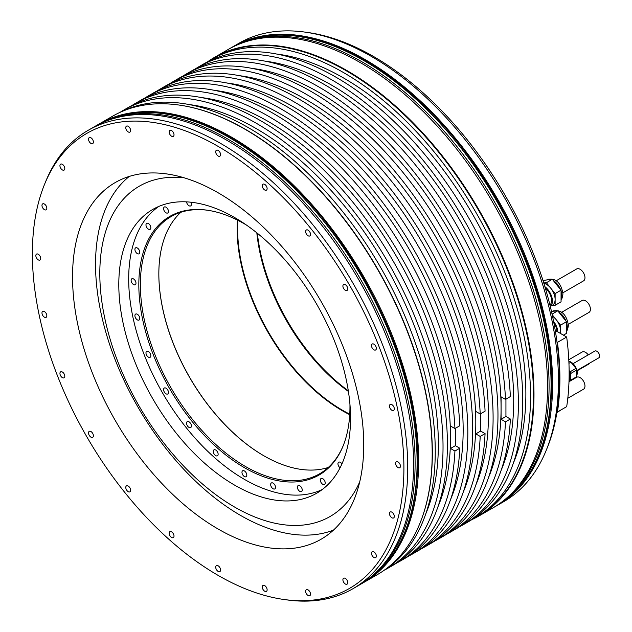 <?xml version="1.0" encoding="UTF-8"?>
<svg xmlns="http://www.w3.org/2000/svg" width="632" height="632" viewBox="0 0 632 632"><rect width="100%" height="100%" fill="white"/><g stroke="black" fill="none" stroke-linecap="round" stroke-linejoin="round"><path stroke-width="0.95" d="M232.339 47.076A264.69 152.818 60 0 1 233.097 46.634L238.935 43.268A264.69 152.818 60 0 1 304.498 32.042L307.428 32.445A262.707 151.672 60 0 1 557.005 342.117A262.707 151.672 60 0 1 559.47 378.339A262.707 151.672 60 0 1 557.005 411.724L557.448 411.977A263.315 152.028 60 0 0 557.448 342.37L557.005 342.117M304.498 32.042A264.69 152.818 60 0 1 558.443 380.551A264.69 152.818 -120 0 1 546.119 450.561A264.69 152.818 -120 0 1 503.625 501.721L497.787 505.094A264.69 152.818 -120 0 0 552.605 383.924A264.69 152.818 60 0 0 437.067 117.552A264.69 152.818 60 0 0 233.097 46.634M555.212 330.244A6.873 3.966 -120 0 0 556.405 331.105L566.683 337.038L557.448 342.37M546.119 450.561L547.241 447.819A262.707 151.672 -120 0 0 557.005 411.724M72.546 276.848A205.906 118.879 -120 0 0 162.424 484.065A205.906 118.879 -120 0 0 321.096 539.23A205.906 118.879 -120 0 0 363.74 444.968A205.906 118.879 60 0 0 273.861 237.75A205.906 118.879 60 0 0 115.19 182.585A205.906 118.879 60 0 0 72.546 276.848M44.611 184.181A262.707 151.672 60 0 0 32.382 253.661A262.707 151.672 -120 0 0 284.424 599.555A262.707 151.672 -120 0 0 403.903 468.154A262.707 151.672 60 0 0 251.844 169.423A262.707 151.672 60 0 0 44.611 184.181L45.733 181.439A264.69 152.818 60 0 1 88.227 130.279A264.69 152.818 60 0 1 292.197 201.189A264.69 152.818 60 0 1 407.735 467.562A264.69 152.818 -120 0 1 352.917 588.732L358.755 585.366A264.69 152.818 -120 0 0 413.573 464.196A264.69 152.818 60 0 0 298.035 197.824A264.69 152.818 60 0 0 94.065 126.906L88.227 130.279M41.973 312.951A3.436 1.983 -120 0 0 43.474 316.411A3.436 1.983 -120 0 0 46.12 317.335A3.436 1.983 -120 0 0 46.831 315.755A3.436 1.983 -120 0 0 45.33 312.295A3.436 1.983 -120 0 0 42.684 311.378A3.436 1.983 -120 0 0 41.973 312.951M35.921 254.98A3.436 1.983 -120 0 0 37.059 258.788A3.436 1.983 -120 0 0 39.99 260.036A3.436 1.983 -120 0 0 40.622 259.144A3.436 1.983 -120 0 0 39.484 255.328A3.436 1.983 -120 0 0 36.553 254.08A3.436 1.983 -120 0 0 35.921 254.98M42.297 204.223A3.436 1.983 -120 0 0 42.921 208.212A3.436 1.983 -120 0 0 46.12 209.816A3.436 1.983 -120 0 0 46.507 209.461A3.436 1.983 -120 0 0 45.883 205.471A3.436 1.983 -120 0 0 42.684 203.867A3.436 1.983 -120 0 0 42.297 204.223M60.648 164.146A3.436 1.983 -120 0 0 60.648 168.112A3.436 1.983 -120 0 0 64.085 170.103L64.085 170.103A3.436 1.983 -120 0 0 64.085 166.129A3.436 1.983 -120 0 0 60.648 164.146L60.648 164.146M89.736 137.476A3.436 1.983 -120 0 0 89.238 137.634A3.436 1.983 -120 0 0 89.025 141.205A3.436 1.983 -120 0 0 92.169 143.74A3.436 1.983 -120 0 0 92.675 143.59A3.436 1.983 -120 0 0 92.88 140.012A3.436 1.983 -120 0 0 89.736 137.476M127.577 126.037A3.436 1.983 -120 0 0 126.487 126.131A3.436 1.983 -120 0 0 126.1 129.299A3.436 1.983 -120 0 0 128.833 132.183A3.436 1.983 -120 0 0 129.923 132.088A3.436 1.983 -120 0 0 130.31 128.92A3.436 1.983 -120 0 0 127.577 126.037M171.588 130.603A3.436 1.983 -120 0 0 169.874 130.429A3.436 1.983 -120 0 0 169.344 133.186A3.436 1.983 -120 0 0 171.588 136.212A3.436 1.983 -120 0 0 173.31 136.386A3.436 1.983 -120 0 0 173.832 133.629A3.436 1.983 -120 0 0 171.588 130.603M218.775 150.858A3.436 1.983 -120 0 0 216.428 150.234A3.436 1.983 -120 0 0 215.796 152.581A3.436 1.983 -120 0 0 217.511 155.559A3.436 1.983 -120 0 0 219.865 156.183A3.436 1.983 -120 0 0 220.489 153.837A3.436 1.983 -120 0 0 218.775 150.858M265.914 185.437A3.436 1.983 -120 0 0 262.975 184.189A3.436 1.983 -120 0 0 263.481 188.889A3.436 1.983 -120 0 0 266.42 190.137A3.436 1.983 -120 0 0 265.914 185.437M309.798 231.968A3.436 1.983 -120 0 0 306.362 229.985A3.436 1.983 -120 0 0 306.362 233.951A3.436 1.983 -120 0 0 309.798 235.933A3.436 1.983 -120 0 0 309.798 231.968M347.434 287.284A3.436 1.983 -120 0 0 343.611 284.495A3.436 1.983 -120 0 0 343.223 287.663A3.436 1.983 -120 0 0 347.047 290.451A3.436 1.983 -120 0 0 347.434 287.284M376.261 347.624A3.436 1.983 -120 0 0 372.201 344.013A3.436 1.983 -120 0 0 371.569 346.368A3.436 1.983 -120 0 0 375.637 349.97A3.436 1.983 -120 0 0 376.261 347.624M394.321 408.864A3.436 1.983 -120 0 0 392.82 405.404A3.436 1.983 -120 0 0 390.165 404.48A3.436 1.983 -120 0 0 389.454 406.06A3.436 1.983 -120 0 0 390.955 409.52A3.436 1.983 -120 0 0 393.602 410.437A3.436 1.983 -120 0 0 394.321 408.864M400.364 466.835A3.436 1.983 -120 0 0 399.227 463.027A3.436 1.983 -120 0 0 396.296 461.779A3.436 1.983 -120 0 0 395.664 462.671A3.436 1.983 -120 0 0 396.801 466.487A3.436 1.983 -120 0 0 399.732 467.735A3.436 1.983 -120 0 0 400.364 466.835M393.989 517.592A3.436 1.983 -120 0 0 393.365 513.603A3.436 1.983 -120 0 0 390.165 511.999A3.436 1.983 -120 0 0 389.778 512.355A3.436 1.983 -120 0 0 390.41 516.344A3.436 1.983 -120 0 0 393.602 517.948A3.436 1.983 -120 0 0 393.989 517.592M375.637 557.669A3.436 1.983 -120 0 0 375.637 553.703A3.436 1.983 -120 0 0 372.201 551.712L372.201 551.712A3.436 1.983 -120 0 0 372.201 555.686A3.436 1.983 -120 0 0 375.637 557.669L375.637 557.669M346.549 584.339A3.436 1.983 -120 0 0 347.047 584.181A3.436 1.983 -120 0 0 347.26 580.611A3.436 1.983 -120 0 0 344.116 578.075A3.436 1.983 -120 0 0 343.611 578.225A3.436 1.983 -120 0 0 343.405 581.803A3.436 1.983 -120 0 0 346.549 584.339M308.708 595.779A3.436 1.983 -120 0 0 309.798 595.684A3.436 1.983 -120 0 0 310.186 592.516A3.436 1.983 -120 0 0 307.452 589.632A3.436 1.983 -120 0 0 306.362 589.727A3.436 1.983 -120 0 0 305.975 592.895A3.436 1.983 -120 0 0 308.708 595.779M264.697 591.212A3.436 1.983 -120 0 0 266.42 591.386A3.436 1.983 -120 0 0 266.941 588.629A3.436 1.983 -120 0 0 264.697 585.603A3.436 1.983 -120 0 0 262.975 585.429A3.436 1.983 -120 0 0 262.454 588.187A3.436 1.983 -120 0 0 264.697 591.212M217.511 570.957A3.436 1.983 -120 0 0 219.865 571.581A3.436 1.983 -120 0 0 220.489 569.235A3.436 1.983 -120 0 0 218.775 566.256A3.436 1.983 -120 0 0 216.428 565.632A3.436 1.983 -120 0 0 215.796 567.978A3.436 1.983 -120 0 0 217.511 570.957M170.371 536.378A3.436 1.983 -120 0 0 173.31 537.627A3.436 1.983 -120 0 0 172.805 532.926A3.436 1.983 -120 0 0 169.874 531.678A3.436 1.983 -120 0 0 170.371 536.378M126.487 489.847A3.436 1.983 -120 0 0 129.923 491.83A3.436 1.983 -120 0 0 129.923 487.864A3.436 1.983 -120 0 0 126.487 485.882A3.436 1.983 -120 0 0 126.487 489.847M88.851 434.532A3.436 1.983 -120 0 0 92.675 437.32A3.436 1.983 -120 0 0 93.062 434.152A3.436 1.983 -120 0 0 89.238 431.364A3.436 1.983 -120 0 0 88.851 434.532M60.024 374.191A3.436 1.983 -120 0 0 64.085 377.802A3.436 1.983 -120 0 0 64.717 375.447A3.436 1.983 -120 0 0 60.648 371.845A3.436 1.983 -120 0 0 60.024 374.191M284.424 599.555L287.355 599.958A264.69 152.818 -120 0 0 352.917 588.732M363.045 582.878A264.69 152.818 -120 0 0 363.811 582.443A264.69 152.818 -120 0 0 418.629 461.273A264.69 152.818 60 0 0 303.091 194.901A264.69 152.818 60 0 0 99.121 123.99L112.686 116.154A264.69 152.818 60 0 1 178.248 104.936A264.69 152.818 60 0 1 432.193 453.444A264.69 152.818 -120 0 1 419.877 523.446A264.69 152.818 -120 0 1 377.375 574.614L363.811 582.443M98.363 124.433A264.69 152.818 60 0 1 99.121 123.99M178.453 104.959A264.413 152.66 60 0 1 178.651 104.991A264.413 152.66 60 0 1 432.335 453.136A264.413 152.66 -120 0 1 420.027 523.067L419.877 523.446M384.39 570.104A264.413 152.66 -120 0 0 435.251 451.453A264.413 152.66 60 0 0 322.415 188.107A264.413 152.66 60 0 0 120.104 112.33M425.739 513.958A257.817 148.852 -120 0 0 438.363 444.264A257.817 148.852 60 0 0 189.395 104.596M384.343 570.143A264.413 152.66 -120 0 0 388.269 568.002A264.413 152.66 -120 0 0 388.269 262.683A264.413 152.66 -120 0 0 123.856 110.023A264.413 152.66 -120 0 0 120.048 112.354M123.856 110.023L128.233 107.495A264.413 152.66 60 0 1 392.646 260.163A264.413 152.66 60 0 1 392.646 565.482L388.269 568.002M201.545 97.581A257.817 148.852 60 0 1 450.521 437.249L450.521 448.475L455.38 445.671L455.38 428.314M437.889 506.943A257.817 148.852 -120 0 0 450.521 437.249L450.521 426.023L454.929 428.567A264.413 152.66 -120 0 0 335.252 169.155A264.413 152.66 -120 0 0 136.006 103.008A264.413 152.66 -120 0 0 132.175 105.354M396.477 563.136A264.413 152.66 -120 0 0 400.419 560.987A264.413 152.66 -120 0 0 454.929 451.027L450.521 448.475M454.929 451.027L459.796 448.214L455.38 445.671M459.796 448.214A264.413 152.66 60 0 1 405.286 558.182L400.419 560.987M136.006 103.008L140.873 100.204A264.413 152.66 60 0 1 340.111 166.35A264.413 152.66 60 0 1 459.796 425.763L454.929 428.567M450.529 499.643A257.817 148.852 -120 0 0 463.161 429.95A257.817 148.852 60 0 0 214.185 90.289M409.117 555.836A264.413 152.66 -120 0 0 413.059 553.687A264.413 152.66 -120 0 0 413.067 248.368A264.413 152.66 -120 0 0 148.646 95.709A264.413 152.66 -120 0 0 144.815 98.055M148.646 95.709L153.513 92.904A264.413 152.66 60 0 1 417.926 245.564A264.413 152.66 60 0 1 417.926 550.883L413.059 553.687M226.825 82.99A257.817 148.852 60 0 1 475.801 422.658L475.801 433.884L480.66 431.071L480.66 413.715M463.169 492.352A257.817 148.852 -120 0 0 475.801 422.658L475.801 411.424L480.209 413.976A264.413 152.66 -120 0 0 360.532 154.564A264.413 152.66 -120 0 0 161.286 88.417A264.413 152.66 -120 0 0 157.455 90.755M421.757 548.537A264.413 152.66 -120 0 0 425.699 546.396A264.413 152.66 -120 0 0 480.209 436.428L475.801 433.884M480.209 436.428L485.076 433.623L480.66 431.071M485.076 433.623A264.413 152.66 60 0 1 430.566 543.583L425.699 546.396M161.286 88.417L166.153 85.604A264.413 152.66 60 0 1 365.391 151.759A264.413 152.66 60 0 1 485.076 411.171L480.209 413.976M475.809 485.052A257.817 148.852 -120 0 0 488.433 415.358A257.817 148.852 60 0 0 239.465 75.69M434.397 541.245A264.413 152.66 -120 0 0 438.339 539.096A264.413 152.66 -120 0 0 438.339 233.777A264.413 152.66 -120 0 0 173.926 81.117A264.413 152.66 -120 0 0 170.095 83.464M173.926 81.117L178.793 78.313A264.413 152.66 60 0 1 443.206 230.972A264.413 152.66 60 0 1 443.206 536.292L438.339 539.096M252.105 68.39A257.817 148.852 60 0 1 501.073 408.059L501.073 419.285L505.94 416.48L505.94 399.124M488.449 477.752A257.817 148.852 -120 0 0 501.073 408.059L501.073 396.833L505.489 399.385A264.413 152.66 -120 0 0 385.804 139.964A264.413 152.66 -120 0 0 186.566 73.818A264.413 152.66 -120 0 0 182.735 76.164M447.037 533.945A264.413 152.66 -120 0 0 450.979 531.796A264.413 152.66 -120 0 0 505.489 421.836L501.073 419.285M505.489 421.836L510.356 419.032L505.94 416.48M510.356 419.032A264.413 152.66 60 0 1 455.846 528.992L450.979 531.796M186.566 73.818L191.433 71.013A264.413 152.66 60 0 1 390.671 137.16A264.413 152.66 60 0 1 510.356 396.572L505.489 399.385M501.089 470.461A257.817 148.852 -120 0 0 513.713 400.759A257.817 148.852 60 0 0 264.745 61.099M459.677 526.646A264.413 152.66 -120 0 0 463.619 524.505A264.413 152.66 -120 0 0 463.619 219.178A264.413 152.66 -120 0 0 199.206 66.518A264.413 152.66 -120 0 0 195.375 68.864M199.206 66.518L203.583 63.998A264.413 152.66 60 0 1 467.996 216.657A264.413 152.66 60 0 1 467.996 521.977L463.619 524.505M276.895 54.076A257.817 148.852 60 0 1 525.871 393.744A257.817 148.852 -120 0 1 513.239 463.438M471.828 519.63A264.413 152.66 -120 0 0 475.778 517.482A264.413 152.66 -120 0 0 530.54 396.438A264.413 152.66 60 0 0 415.121 130.342A264.413 152.66 60 0 0 211.365 59.503L214.28 57.82A264.413 152.66 60 0 1 418.036 128.659A264.413 152.66 60 0 1 533.455 394.755A264.413 152.66 -120 0 1 478.693 515.799L475.778 517.482M207.525 61.849A264.413 152.66 60 0 1 211.365 59.503M207.509 61.857A264.69 152.818 60 0 1 214.477 57.386A264.69 152.818 60 0 1 418.447 128.304A264.69 152.818 60 0 1 533.985 394.676A264.69 152.818 -120 0 1 479.167 515.846L492.731 508.01A264.69 152.818 -120 0 0 547.549 386.839A264.69 152.818 60 0 0 432.012 120.467A264.69 152.818 60 0 0 228.041 49.557L214.477 57.386M471.804 519.646A264.69 152.818 -120 0 0 479.167 515.846M497.021 505.529A264.69 152.818 -120 0 0 497.787 505.094M566.683 337.038A263.315 152.028 60 0 1 566.683 406.645L557.448 411.977M348.406 391.445A148.504 85.739 60 0 1 256.829 232.829M348.295 390.758A149.294 86.197 60 0 1 257.374 233.263M129.276 176.423A205.013 118.366 -120 0 0 95.543 264.302A205.013 118.366 60 0 0 179.117 464.196A205.013 118.366 60 0 0 333.475 530.106M359.727 481.868A190.722 110.118 60 0 1 208.955 489.381A190.722 110.118 60 0 1 99.809 273.506A190.722 110.118 -120 0 1 184.181 177.813M350.547 418.266A163.87 94.61 60 0 1 317.612 492.683A163.87 94.61 60 0 1 190.99 450.071A163.87 94.61 60 0 1 118.8 284.463A163.87 94.61 -120 0 1 153.758 208.876A163.87 94.61 -120 0 1 279.676 254.056A163.87 94.61 -120 0 1 350.547 418.266M322.265 489.524A163.625 94.468 60 0 1 197.611 440.938A163.625 94.468 60 0 1 128.691 278.949A163.625 94.468 -120 0 1 158.822 206.427M349.938 404.306A149.294 86.197 -120 0 1 349.962 406.7A149.294 86.197 60 0 1 343.01 446.184A149.294 86.197 60 0 1 225.245 454.574A149.294 86.197 60 0 1 138.827 284.803A149.294 86.197 -120 0 1 206.727 210.124A149.294 86.197 -120 0 1 246.456 225.063M131.124 280.355A3.436 1.983 -120 0 0 132.625 283.815A3.436 1.983 -120 0 0 135.272 284.732A3.436 1.983 -120 0 0 135.983 283.16A3.436 1.983 -120 0 0 134.482 279.7A3.436 1.983 -120 0 0 131.835 278.783A3.436 1.983 -120 0 0 131.124 280.355M134.987 248.732A3.436 1.983 -120 0 0 136.117 252.539A3.436 1.983 -120 0 0 139.048 253.788A3.436 1.983 -120 0 0 139.68 252.895A3.436 1.983 -120 0 0 138.55 249.087A3.436 1.983 -120 0 0 135.611 247.839A3.436 1.983 -120 0 0 134.987 248.732M146.3 223.72A3.436 1.983 -120 0 0 146.924 227.71A3.436 1.983 -120 0 0 150.124 229.313A3.436 1.983 -120 0 0 150.511 228.958A3.436 1.983 -120 0 0 149.887 224.968A3.436 1.983 -120 0 0 146.687 223.365A3.436 1.983 -120 0 0 146.3 223.72M164.304 207.02A3.436 1.983 -120 0 0 164.304 210.993A3.436 1.983 -120 0 0 167.741 212.976L167.741 212.976A3.436 1.983 -120 0 0 167.741 209.01A3.436 1.983 -120 0 0 164.304 207.02L164.304 207.02M186.566 201.869A3.436 1.983 -120 0 0 190.192 206.048A3.436 1.983 -120 0 0 190.69 205.89A3.436 1.983 -120 0 0 190.848 202.201M341.936 463.896A3.436 1.983 -120 0 0 338.665 462.19A3.436 1.983 -120 0 0 338.278 462.545A3.436 1.983 -120 0 0 340.087 467.775M324.493 484.475A3.436 1.983 -120 0 0 324.493 480.51A3.436 1.983 -120 0 0 321.048 478.527L321.048 478.527A3.436 1.983 -120 0 0 321.048 482.493A3.436 1.983 -120 0 0 324.493 484.475L324.493 484.475M301.03 491.72A3.436 1.983 -120 0 0 301.535 491.562A3.436 1.983 -120 0 0 301.74 487.991A3.436 1.983 -120 0 0 298.596 485.455A3.436 1.983 -120 0 0 298.099 485.613A3.436 1.983 -120 0 0 297.885 489.184A3.436 1.983 -120 0 0 301.03 491.72M273.711 489.018A3.436 1.983 -120 0 0 274.802 488.915A3.436 1.983 -120 0 0 275.189 485.755A3.436 1.983 -120 0 0 272.455 482.864A3.436 1.983 -120 0 0 271.365 482.967A3.436 1.983 -120 0 0 270.978 486.127A3.436 1.983 -120 0 0 273.711 489.018M244.394 476.544A3.436 1.983 -120 0 0 246.117 476.718A3.436 1.983 -120 0 0 246.638 473.961A3.436 1.983 -120 0 0 244.394 470.935A3.436 1.983 -120 0 0 242.672 470.761A3.436 1.983 -120 0 0 242.151 473.518A3.436 1.983 -120 0 0 244.394 476.544M215.078 455.166A3.436 1.983 -120 0 0 217.424 455.791A3.436 1.983 -120 0 0 218.056 453.444A3.436 1.983 -120 0 0 216.334 450.466A3.436 1.983 -120 0 0 213.987 449.842A3.436 1.983 -120 0 0 213.363 452.188A3.436 1.983 -120 0 0 215.078 455.166M187.759 426.324A3.436 1.983 -120 0 0 190.69 427.572A3.436 1.983 -120 0 0 190.192 422.863A3.436 1.983 -120 0 0 187.254 421.615A3.436 1.983 -120 0 0 187.759 426.324M164.304 391.998A3.436 1.983 -120 0 0 167.741 393.981A3.436 1.983 -120 0 0 167.741 390.007A3.436 1.983 -120 0 0 164.304 388.024A3.436 1.983 -120 0 0 164.304 391.998M146.3 354.512A3.436 1.983 -120 0 0 150.124 357.301A3.436 1.983 -120 0 0 150.511 354.141A3.436 1.983 -120 0 0 146.687 351.345A3.436 1.983 -120 0 0 146.3 354.512M134.987 316.435A3.436 1.983 -120 0 0 139.048 320.045A3.436 1.983 -120 0 0 139.68 317.691A3.436 1.983 -120 0 0 135.611 314.088A3.436 1.983 -120 0 0 134.987 316.435M343.239 445.631A148.504 85.739 60 0 1 319.618 473.795A148.504 85.739 60 0 1 205.179 434.01A148.504 85.739 60 0 1 140.359 284.566A148.504 85.739 -120 0 1 171.114 216.586A148.504 85.739 -120 0 1 207.312 210.211M180.934 212.249A148.504 85.739 -120 0 0 158.837 273.901A148.504 85.739 60 0 0 263.836 455.775A148.504 85.739 60 0 0 328.277 467.467M263.963 455.846A148.844 85.936 60 0 1 158.837 273.759M237.363 220.062A148.844 85.936 -120 0 0 237.103 228.428A148.844 85.936 60 0 0 349.725 414.687M349.757 414.158A148.504 85.739 60 0 1 237.593 228.428A148.504 85.739 -120 0 1 237.837 220.299M556.871 412.593L561.058 409.892M553.916 323.07A11.139 6.431 60 0 1 556.958 331.421M553.585 321.404A12.371 7.142 60 0 1 557.835 331.926M552.526 316.253A12.371 7.142 60 0 1 556.199 319.689A12.371 7.142 60 0 1 560.576 330.971L560.576 325.132L552.194 314.712M560.292 333.348A12.371 7.142 -120 0 0 560.576 330.971L560.576 333.506M563.428 335.158L566.509 333.38L566.509 321.712L557.756 310.825L551.452 311.386M557.756 310.825L552.068 314.112M566.509 321.712L560.576 325.132M545.313 288.026A11.139 6.431 60 0 1 551.531 300.508A11.139 6.431 -120 0 1 549.951 305.058M544.91 286.691A12.371 7.142 60 0 1 552.408 301.014A12.371 7.142 -120 0 1 550.274 306.394M543.86 283.262A12.371 7.142 60 0 1 550.749 288.168A12.371 7.142 60 0 1 555.125 299.442L555.125 293.611L546.372 282.725L543.765 282.954M551.752 305.58L555.125 305.28L555.125 299.442A12.371 7.142 -120 0 1 552.566 305.106L550.282 306.425M555.125 305.28L561.058 301.851L561.058 290.183L552.305 279.297L542.967 280.426M552.305 279.297L546.372 282.725M561.058 290.183L555.125 293.611M575.989 377.675L576.676 377.28A6.873 3.966 60 0 1 581.977 379.121A6.873 3.966 60 0 1 584.971 386.041A6.873 3.966 60 0 1 583.549 389.186L567.789 398.286M568.776 359.75L582.127 352.048A6.873 3.966 60 0 1 588.258 354.884M589.94 362.966A6.873 3.966 60 0 1 589 363.953L577.056 370.85M561.477 312.406L582.127 300.484A6.873 3.966 60 0 1 587.42 302.325A6.873 3.966 60 0 1 590.422 309.245A6.873 3.966 60 0 1 589 312.39L568.35 324.311M556.026 280.877L576.676 268.956A6.873 3.966 60 0 1 581.977 270.804A6.873 3.966 60 0 1 584.971 277.717A6.873 3.966 60 0 1 583.549 280.869L562.907 292.79M552.566 382.723A4.124 2.378 60 0 1 551.633 381.783M576.621 376.767A9.828 5.68 60 0 1 575.973 377.699L570.135 381.064A9.828 5.68 -120 0 0 570.791 380.14L570.791 373.449A9.828 5.68 -120 0 0 570.135 371.766L575.973 368.401A9.828 5.68 60 0 1 576.621 370.083L576.621 376.767L570.791 380.14M575.973 368.401L570.957 362.16L568.942 363.321M568.863 361.48L569.653 361.409A9.828 5.68 60 0 1 570.957 362.16M569.124 370.502L570.135 371.766M569.005 381.167L570.135 381.064M569.124 371.071A8.801 5.08 60 0 1 569.859 379.848A8.801 5.08 60 0 1 569.021 380.669M568.879 361.852L569.653 361.409M576.621 370.083L570.791 373.449M569.029 380.496A8.801 5.08 -120 0 0 569.274 380.188A8.801 5.08 -120 0 0 569.132 372.651M569.14 373.386A8.35 4.819 60 0 1 569.795 376.893A8.35 4.819 60 0 1 569.053 379.777M569.795 376.791A8.105 4.685 60 0 1 569.053 379.516M573.042 363.669L594.886 351.06A3.918 2.259 60 0 1 597.904 352.111A3.918 2.259 60 0 1 599.618 356.053A3.918 2.259 60 0 1 598.804 357.846L576.961 370.455M556.405 331.105L555.449 331.65M566.509 330.812A12.371 7.142 -120 0 0 567.283 327.1A12.371 7.142 60 0 0 566.509 322.486M552.384 311.307A12.371 7.142 60 0 1 556.215 310.96M558.759 312.074A12.371 7.142 60 0 1 565.996 321.08M561.058 299.284A12.371 7.142 -120 0 0 561.832 295.571A12.371 7.142 60 0 0 561.058 290.957M546.933 279.779A12.371 7.142 60 0 1 550.772 279.439M553.308 280.545A12.371 7.142 60 0 1 560.544 289.551M570.672 361.978A8.666 5.001 60 0 1 576.818 375.218M576.621 375.653A8.801 5.08 -120 0 0 571.012 362.231M496.254 505.979A264.69 152.818 60 0 0 551.072 384.809A264.69 152.818 -120 0 0 435.535 118.429A264.69 152.818 -120 0 0 231.565 47.519C278.949 19.244 352.056 39.666 415.753 97.928C494.477 167.48 552.992 290.443 551.712 383.924C551.033 442.953 532.547 483.638 496.254 505.979L494.264 507.125A264.69 152.818 60 0 0 549.082 385.955A264.69 152.818 -120 0 0 433.544 119.582A264.69 152.818 -120 0 0 229.574 48.672L228.808 49.122M362.278 583.328A264.69 152.818 60 0 0 417.096 462.158A264.69 152.818 -120 0 0 301.559 195.786A264.69 152.818 -120 0 0 97.589 124.875C144.965 96.593 218.072 117.023 281.769 175.285C360.493 244.829 419.008 367.8 417.728 461.273C417.057 520.31 398.571 560.995 362.278 583.328L360.28 584.482A264.69 152.818 60 0 0 415.106 463.311A264.69 152.818 -120 0 0 299.568 196.939A264.69 152.818 -120 0 0 95.598 126.021L94.832 126.471M178.651 104.991L178.248 104.936M552.344 311.323C563.302 308.013 567.449 318.473 568.413 325.527L567.56 329.612L566.509 331.263M546.893 279.802C557.851 276.492 561.998 286.952 562.962 293.998L562.117 298.091L561.058 299.742M568.99 381.72L570.119 381.064M570.577 361.915L576.202 368.251L576.621 375.716M493.489 507.567L494.264 507.125M231.565 47.519L229.574 48.672M359.513 584.924L360.28 584.482M97.589 124.875L95.598 126.021"/></g></svg>
